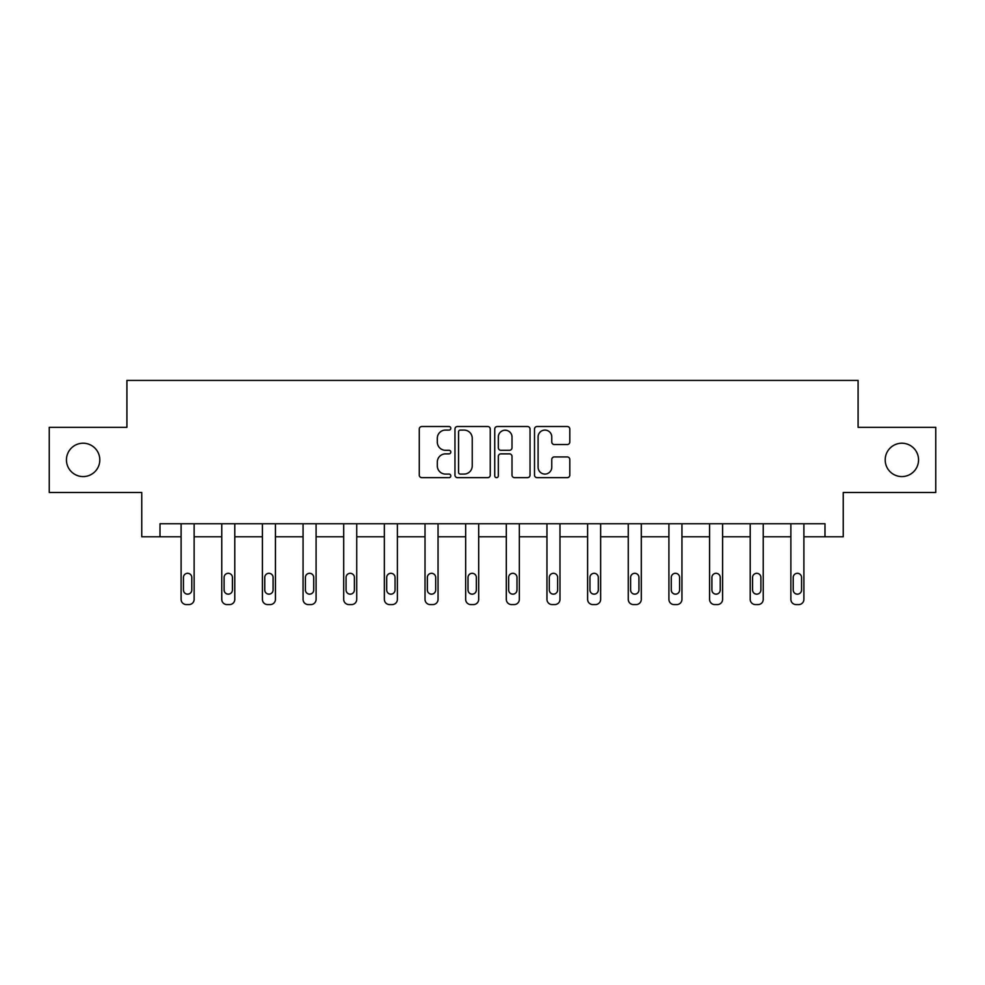<?xml version="1.0" encoding="UTF-8"?>
<svg xmlns="http://www.w3.org/2000/svg" width="985" height="985" viewBox="0 0 985 985"><rect width="100%" height="100%" fill="white"/><g stroke="black" fill="none" stroke-linecap="round" stroke-linejoin="round"><path stroke-width="1.48" d="M450.81 428.29A1.785 1.785 0 0 0 449.012 426.505L421.839 426.505A2.561 2.561 0 0 0 419.278 429.066L419.278 475.102A2.561 2.561 0 0 0 421.839 477.663L449.012 477.663A1.785 1.785 0 0 0 450.81 475.866A1.785 1.785 0 0 0 449.012 474.081L445.503 474.081A8.188 8.188 0 0 1 437.315 465.893L437.315 462.063A8.188 8.188 0 0 1 445.503 453.876L449.012 453.876A1.785 1.785 0 0 0 450.81 452.078A1.785 1.785 0 0 0 449.012 450.293L445.503 450.293A8.188 8.188 0 0 1 437.315 442.105L437.315 438.276A8.188 8.188 0 0 1 445.503 430.088L449.012 430.088A1.785 1.785 0 0 0 450.81 428.29M885.195 459.896A16.671 16.671 0 0 0 901.878 476.58A16.671 16.671 0 0 0 918.549 459.896A16.671 16.671 0 0 0 901.878 443.225A16.671 16.671 0 0 0 885.195 459.896M66.451 459.896A16.671 16.671 0 0 0 83.122 476.58A16.671 16.671 0 0 0 99.805 459.896A16.671 16.671 0 0 0 83.122 443.225A16.671 16.671 0 0 0 66.451 459.896M567.249 444.543A2.561 2.561 0 0 0 569.81 441.982L569.81 429.066A2.561 2.561 0 0 0 567.249 426.505L537.071 426.505A2.561 2.561 0 0 0 534.51 429.066L534.51 475.102A2.561 2.561 0 0 0 537.071 477.663L567.249 477.663A2.561 2.561 0 0 0 569.81 475.102L569.81 459.502A2.561 2.561 0 0 0 567.249 456.941L554.333 456.941A2.561 2.561 0 0 0 551.772 459.502L551.772 467.235A6.846 6.846 0 0 1 544.939 474.081A6.846 6.846 0 0 1 538.093 467.235L538.093 436.934A6.846 6.846 0 0 1 544.939 430.088A6.846 6.846 0 0 1 551.772 436.934L551.772 441.982A2.561 2.561 0 0 0 554.333 444.543L567.249 444.543M824.999 536.776L843.246 536.776L843.246 492.475L935.75 492.475L935.75 427.33L858.095 427.33L858.095 380.419L126.905 380.419L126.905 427.33L49.25 427.33L49.25 492.475L141.754 492.475L141.754 536.776L181.105 536.776L181.105 599.36A5.208 5.208 0 0 0 186.313 604.581L188.923 604.581A5.208 5.208 0 0 0 194.131 599.36L194.131 536.776L221.76 536.776L221.76 599.36A5.208 5.208 0 0 0 226.969 604.581L229.579 604.581A5.208 5.208 0 0 0 234.787 599.36L234.787 536.776L262.404 536.776L262.404 599.36A5.208 5.208 0 0 0 267.612 604.581L270.222 604.581A5.208 5.208 0 0 0 275.431 599.36L275.431 536.776L303.06 536.776L303.06 599.36A5.208 5.208 0 0 0 308.268 604.581L310.878 604.581A5.208 5.208 0 0 0 316.087 599.36L316.087 536.776L343.703 536.776L343.703 599.36A5.208 5.208 0 0 0 348.924 604.581L351.522 604.581A5.208 5.208 0 0 0 356.742 599.36L356.742 536.776L384.359 536.776L384.359 599.36A5.208 5.208 0 0 0 389.567 604.581L392.178 604.581A5.208 5.208 0 0 0 397.386 599.36L397.386 536.776L425.015 536.776L425.015 599.36A5.208 5.208 0 0 0 430.223 604.581L432.821 604.581A5.208 5.208 0 0 0 438.042 599.36L438.042 536.776L465.659 536.776L465.659 599.36A5.208 5.208 0 0 0 470.867 604.581L473.477 604.581A5.208 5.208 0 0 0 478.685 599.36L478.685 536.776L506.315 536.776L506.315 599.36A5.208 5.208 0 0 0 511.523 604.581L514.133 604.581A5.208 5.208 0 0 0 519.341 599.36L519.341 536.776L546.958 536.776L546.958 599.36A5.208 5.208 0 0 0 552.179 604.581L554.777 604.581A5.208 5.208 0 0 0 559.985 599.36L559.985 536.776L587.614 536.776L587.614 599.36A5.208 5.208 0 0 0 592.822 604.581L595.433 604.581A5.208 5.208 0 0 0 600.641 599.36L600.641 536.776L628.258 536.776L628.258 599.36A5.208 5.208 0 0 0 633.478 604.581L636.076 604.581A5.208 5.208 0 0 0 641.297 599.36L641.297 536.776L668.913 536.776L668.913 599.36A5.208 5.208 0 0 0 674.122 604.581L676.732 604.581A5.208 5.208 0 0 0 681.94 599.36L681.94 536.776L709.569 536.776L709.569 599.36A5.208 5.208 0 0 0 714.778 604.581L717.388 604.581A5.208 5.208 0 0 0 722.596 599.36L722.596 536.776L750.213 536.776L750.213 599.36A5.208 5.208 0 0 0 755.421 604.581L758.031 604.581A5.208 5.208 0 0 0 763.24 599.36L763.24 536.776L790.869 536.776L790.869 599.36A5.208 5.208 0 0 0 796.077 604.581L798.687 604.581A5.208 5.208 0 0 0 803.895 599.36L803.895 536.776L824.999 536.776L824.999 523.749L160.001 523.749L160.001 536.776M490.259 429.066A2.561 2.561 0 0 0 487.698 426.505L457.52 426.505A2.561 2.561 0 0 0 454.959 429.066L454.959 475.102A2.561 2.561 0 0 0 457.52 477.663L487.698 477.663A2.561 2.561 0 0 0 490.259 475.102L490.259 429.066M497.302 426.505L527.48 426.505A2.561 2.561 0 0 1 530.041 429.066L530.041 475.102A2.561 2.561 0 0 1 527.48 477.663L514.564 477.663A2.561 2.561 0 0 1 512.003 475.102L512.003 456.437A2.561 2.561 0 0 0 509.442 453.876L500.873 453.876A2.561 2.561 0 0 0 498.324 456.437L498.324 475.866A1.785 1.785 0 0 1 496.526 477.663A1.785 1.785 0 0 1 494.741 475.866L494.741 429.066A2.561 2.561 0 0 1 497.302 426.505M460.34 430.088A1.785 1.785 0 0 0 458.542 431.873L458.542 472.295A1.785 1.785 0 0 0 460.34 474.081L464.046 474.081A8.188 8.188 0 0 0 472.234 465.893L472.234 438.276A8.188 8.188 0 0 0 464.046 430.088L460.34 430.088M512.003 437.057A6.846 6.846 0 0 0 505.157 430.211A6.846 6.846 0 0 0 498.324 437.057L498.324 447.732A2.561 2.561 0 0 0 500.873 450.293L509.442 450.293A2.561 2.561 0 0 0 512.003 447.732L512.003 437.057M194.131 523.749L194.131 599.36M181.105 523.749L181.105 599.36M191.792 589.978A4.174 4.174 0 0 1 187.618 594.152A4.174 4.174 0 0 1 183.444 589.978L183.444 577.481A4.174 4.174 0 0 1 187.618 573.307A4.174 4.174 0 0 1 191.792 577.481L191.792 589.978M186.313 604.581L188.923 604.581M234.787 523.749L234.787 599.36M221.76 523.749L221.76 599.36M232.435 589.978A4.174 4.174 0 0 1 228.274 594.152A4.174 4.174 0 0 1 224.1 589.978L224.1 577.481A4.174 4.174 0 0 1 228.274 573.307A4.174 4.174 0 0 1 232.435 577.481L232.435 589.978M226.969 604.581L229.579 604.581M275.431 523.749L275.431 599.36M262.404 523.749L262.404 599.36M273.091 589.978A4.174 4.174 0 0 1 268.917 594.152A4.174 4.174 0 0 1 264.756 589.978L264.756 577.481A4.174 4.174 0 0 1 268.917 573.307A4.174 4.174 0 0 1 273.091 577.481L273.091 589.978M267.612 604.581L270.222 604.581M316.087 523.749L316.087 599.36M303.06 523.749L303.06 599.36M313.735 589.978A4.174 4.174 0 0 1 309.573 594.152A4.174 4.174 0 0 1 305.399 589.978L305.399 577.481A4.174 4.174 0 0 1 309.573 573.307A4.174 4.174 0 0 1 313.735 577.481L313.735 589.978M308.268 604.581L310.878 604.581M356.742 523.749L356.742 599.36M343.703 523.749L343.703 599.36M354.391 589.978A4.174 4.174 0 0 1 350.217 594.152A4.174 4.174 0 0 1 346.055 589.978L346.055 577.481A4.174 4.174 0 0 1 350.217 573.307A4.174 4.174 0 0 1 354.391 577.481L354.391 589.978M348.924 604.581L351.522 604.581M397.386 523.749L397.386 599.36M384.359 523.749L384.359 599.36M395.047 589.978A4.174 4.174 0 0 1 390.873 594.152A4.174 4.174 0 0 1 386.699 589.978L386.699 577.481A4.174 4.174 0 0 1 390.873 573.307A4.174 4.174 0 0 1 395.047 577.481L395.047 589.978M389.567 604.581L392.178 604.581M438.042 523.749L438.042 599.36M425.015 523.749L425.015 599.36M435.69 589.978A4.174 4.174 0 0 1 431.529 594.152A4.174 4.174 0 0 1 427.355 589.978L427.355 577.481A4.174 4.174 0 0 1 431.529 573.307A4.174 4.174 0 0 1 435.69 577.481L435.69 589.978M430.223 604.581L432.821 604.581M478.685 523.749L478.685 599.36M465.659 523.749L465.659 599.36M476.346 589.978A4.174 4.174 0 0 1 472.172 594.152A4.174 4.174 0 0 1 468.01 589.978L468.01 577.481A4.174 4.174 0 0 1 472.172 573.307A4.174 4.174 0 0 1 476.346 577.481L476.346 589.978M470.867 604.581L473.477 604.581M519.341 523.749L519.341 599.36M506.315 523.749L506.315 599.36M516.99 589.978A4.174 4.174 0 0 1 512.828 594.152A4.174 4.174 0 0 1 508.654 589.978L508.654 577.481A4.174 4.174 0 0 1 512.828 573.307A4.174 4.174 0 0 1 516.99 577.481L516.99 589.978M511.523 604.581L514.133 604.581M559.985 523.749L559.985 599.36M546.958 523.749L546.958 599.36M557.645 589.978A4.174 4.174 0 0 1 553.471 594.152A4.174 4.174 0 0 1 549.31 589.978L549.31 577.481A4.174 4.174 0 0 1 553.471 573.307A4.174 4.174 0 0 1 557.645 577.481L557.645 589.978M552.179 604.581L554.777 604.581M600.641 523.749L600.641 599.36M587.614 523.749L587.614 599.36M598.301 589.978A4.174 4.174 0 0 1 594.127 594.152A4.174 4.174 0 0 1 589.953 589.978L589.953 577.481A4.174 4.174 0 0 1 594.127 573.307A4.174 4.174 0 0 1 598.301 577.481L598.301 589.978M592.822 604.581L595.433 604.581M641.297 523.749L641.297 599.36M628.258 523.749L628.258 599.36M638.945 589.978A4.174 4.174 0 0 1 634.783 594.152A4.174 4.174 0 0 1 630.609 589.978L630.609 577.481A4.174 4.174 0 0 1 634.783 573.307A4.174 4.174 0 0 1 638.945 577.481L638.945 589.978M633.478 604.581L636.076 604.581M681.94 523.749L681.94 599.36M668.913 523.749L668.913 599.36M679.601 589.978A4.174 4.174 0 0 1 675.427 594.152A4.174 4.174 0 0 1 671.265 589.978L671.265 577.481A4.174 4.174 0 0 1 675.427 573.307A4.174 4.174 0 0 1 679.601 577.481L679.601 589.978M674.122 604.581L676.732 604.581M722.596 523.749L722.596 599.36M709.569 523.749L709.569 599.36M720.244 589.978A4.174 4.174 0 0 1 716.083 594.152A4.174 4.174 0 0 1 711.909 589.978L711.909 577.481A4.174 4.174 0 0 1 716.083 573.307A4.174 4.174 0 0 1 720.244 577.481L720.244 589.978M714.778 604.581L717.388 604.581M763.24 523.749L763.24 599.36M750.213 523.749L750.213 599.36M760.9 589.978A4.174 4.174 0 0 1 756.726 594.152A4.174 4.174 0 0 1 752.565 589.978L752.565 577.481A4.174 4.174 0 0 1 756.726 573.307A4.174 4.174 0 0 1 760.9 577.481L760.9 589.978M755.421 604.581L758.031 604.581M803.895 523.749L803.895 599.36M790.869 523.749L790.869 599.36M801.556 589.978A4.174 4.174 0 0 1 797.382 594.152A4.174 4.174 0 0 1 793.208 589.978L793.208 577.481A4.174 4.174 0 0 1 797.382 573.307A4.174 4.174 0 0 1 801.556 577.481L801.556 589.978M796.077 604.581L798.687 604.581"/></g></svg>
